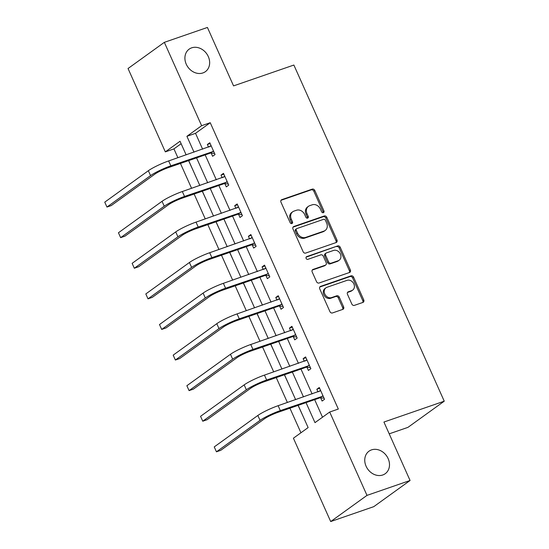 <?xml version="1.0" encoding="UTF-8"?>
<svg xmlns="http://www.w3.org/2000/svg" width="549" height="549" viewBox="0 0 549 549"><rect width="100%" height="100%" fill="white"/><g stroke="black" fill="none" stroke-linecap="round" stroke-linejoin="round"><path stroke-width="0.82" d="M323.361 212.683A1.489 1.235 54.2 0 0 323.944 210.926L314.797 190.469A2.127 1.764 54.2 0 0 312.244 189.131L281.795 199.658A2.127 1.764 54.2 0 0 281.411 199.857A2.127 1.764 54.2 0 0 280.964 202.169L290.112 222.619A1.489 1.235 54.2 0 0 292.487 221.803L291.299 219.154A6.808 5.655 54.2 0 1 292.727 211.763A6.808 5.655 54.2 0 1 293.955 211.125L296.494 210.246A6.808 5.655 54.2 0 1 304.661 214.535L305.848 217.184A1.489 1.235 54.2 0 0 308.215 216.361L307.028 213.719A6.808 5.655 54.2 0 1 308.463 206.321A6.808 5.655 54.2 0 1 309.684 205.683L312.223 204.811A6.808 5.655 54.2 0 1 320.39 209.1L321.577 211.742A1.489 1.235 54.2 0 0 323.361 212.683M323.032 212.744A1.489 1.235 54.2 0 0 322.963 211.633L313.815 191.182A2.127 1.764 54.2 0 0 311.262 189.837L281.006 200.303M291.567 223.621A1.489 1.235 54.2 0 0 291.505 222.51L290.318 219.861L291.299 219.154M307.303 218.179A1.489 1.235 54.2 0 0 307.234 217.075L306.047 214.426L307.028 213.719M371.508 449.885A13.876 11.515 54.2 0 0 369.01 451.182A13.876 11.515 54.2 0 0 366.862 467.755A13.876 11.515 54.2 0 0 382.742 474.988A13.876 11.515 54.2 0 0 385.24 473.691A13.876 11.515 54.2 0 0 387.388 457.125A13.876 11.515 54.2 0 0 371.508 449.885M191.67 47.838A13.876 11.515 54.2 0 0 189.165 49.136A13.876 11.515 54.2 0 0 187.017 65.708A13.876 11.515 54.2 0 0 202.897 72.942A13.876 11.515 54.2 0 0 205.401 71.651A13.876 11.515 54.2 0 0 207.543 55.078A13.876 11.515 54.2 0 0 191.67 47.838M351.827 304.036A2.127 1.764 54.2 0 0 354.38 305.374L362.916 302.424A2.127 1.764 54.2 0 0 363.301 302.224A2.127 1.764 54.2 0 0 363.747 299.912L353.59 277.197A2.127 1.764 54.2 0 0 351.037 275.852L320.589 286.379A2.127 1.764 54.2 0 0 320.204 286.578A2.127 1.764 54.2 0 0 319.758 288.891L329.922 311.606A2.127 1.764 54.2 0 0 332.474 312.944L342.789 309.382A2.127 1.764 54.2 0 0 343.173 309.183A2.127 1.764 54.2 0 0 343.619 306.87L339.275 297.146A2.127 1.764 54.2 0 0 336.722 295.808L331.603 297.579A5.696 4.728 54.2 0 1 325.09 294.607A5.696 4.728 54.2 0 1 325.969 287.806A5.696 4.728 54.2 0 1 326.998 287.278L347.043 280.347A5.696 4.728 54.2 0 1 353.556 283.318A5.696 4.728 54.2 0 1 352.671 290.119A5.696 4.728 54.2 0 1 351.648 290.647L348.306 291.8A2.127 1.764 54.2 0 0 347.922 291.999A2.127 1.764 54.2 0 0 347.476 294.312L351.827 304.036M181.136 143.701L173.944 148.889L165.324 151.867L128.041 68.515L164.336 42.342L207.419 27.45L233.558 85.891L293.873 65.043L444.244 401.189L383.929 422.044L410.069 480.485L366.993 495.383L330.697 521.55L293.406 438.198L308.126 427.589L298.176 405.347M164.336 42.342L201.62 125.694L186.907 136.303L194.003 152.169M306.04 402.63L314.989 422.641L329.702 412.031L338.321 409.053L210.24 122.715L201.62 125.694M329.702 412.031L366.993 495.383M336.139 242.548A2.127 1.764 54.2 0 0 336.523 242.356A2.127 1.764 54.2 0 0 336.969 240.043L326.806 217.329A2.127 1.764 54.2 0 0 324.253 215.983L293.811 226.511A2.127 1.764 54.2 0 0 293.427 226.71A2.127 1.764 54.2 0 0 292.981 229.022L303.137 251.737A2.127 1.764 54.2 0 0 305.69 253.075L336.139 242.548M340.202 247.263L350.358 269.978A2.127 1.764 54.2 0 1 349.912 272.29A2.127 1.764 54.2 0 1 349.528 272.489L319.086 283.01A2.127 1.764 54.2 0 1 316.533 281.671L312.182 271.954A2.127 1.764 54.2 0 1 312.628 269.641A2.127 1.764 54.2 0 1 313.012 269.442L325.358 265.174A2.127 1.764 54.2 0 0 325.742 264.975A2.127 1.764 54.2 0 0 326.188 262.662L323.306 256.211A2.127 1.764 54.2 0 0 320.753 254.873L307.9 259.32A1.489 1.235 54.2 0 1 306.692 256.623L337.649 245.918A2.127 1.764 54.2 0 1 340.202 247.263L339.22 247.97L349.377 270.684L350.358 269.978M389.207 433.84L407.948 427.362L444.244 401.189M210.24 122.715L195.526 133.325L202.622 149.191M205.168 154.893L216.306 179.784M218.859 185.487L229.99 210.384M232.543 216.08L243.681 240.977M246.227 246.679L257.364 271.57M259.91 277.272L271.048 302.163M273.601 307.865L284.732 332.763M287.285 338.459L298.423 363.356M300.969 369.052L312.107 393.949M314.652 399.651L322.51 417.213M211.18 153.102L212.607 156.287L215.057 154.516L209.793 142.747L207.344 144.517L208.517 147.153M224.864 183.695L226.291 186.88L228.741 185.109L223.477 173.347L221.027 175.11L222.208 177.746M238.554 214.288L239.975 217.473L242.432 215.709L237.168 203.94L234.711 205.71L235.892 208.339M252.238 244.888L253.659 248.066L256.115 246.302L250.852 234.533L248.395 236.303L249.575 238.939M265.922 275.481L267.349 278.666L269.799 276.895L264.536 265.126L262.086 266.896L263.259 269.532M279.606 306.074L281.033 309.259L283.483 307.488L278.219 295.726L275.77 297.489L276.95 300.125M293.296 336.667L294.717 339.852L297.174 338.081L291.91 326.319L289.453 328.082L290.634 330.718M306.98 367.26L308.401 370.445L310.858 368.681L305.594 356.912L303.137 358.682L304.318 361.317M320.664 397.86L322.091 401.045L324.541 399.274L319.278 387.505L316.828 389.275L318.001 391.911M173.944 148.889L177.903 157.741M180.449 163.437L191.587 188.334M194.14 194.03L205.271 218.927M207.824 224.63L218.962 249.521M221.508 255.223L232.646 280.114M235.192 285.816L246.329 310.713M248.882 316.409L260.013 341.306M262.566 347.009L273.704 371.899M276.25 377.602L287.388 402.492M289.934 408.195L300.934 432.777M188.595 160.624L193.063 170.375M202.286 191.217L206.753 200.968M215.97 221.81L220.437 231.561M229.654 252.403L234.121 262.154M243.337 283.003L247.805 292.754M257.028 313.596L261.496 323.347M270.712 344.189L275.179 353.94M284.396 374.782L288.863 384.533M298.08 405.382L302.547 415.133M410.069 480.485L373.773 506.658L330.697 521.55M186.138 154.893L180.038 141.258L165.324 151.867M295.623 399.645L284.492 374.754M281.939 369.052L270.801 344.161M268.255 338.459L257.117 313.561M254.564 307.865L243.433 282.968M240.881 277.266L229.75 252.375M227.197 246.673L216.059 221.782M213.513 216.08L202.375 191.182M199.822 185.487L188.691 160.589M196.556 157.872L207.694 182.769M210.24 188.465L221.377 213.362M223.923 219.058L235.061 243.955M237.614 249.658L248.745 274.548M251.298 280.251L262.436 305.141M264.982 310.844L276.12 335.741M278.666 341.437L289.803 366.334M292.356 372.037L303.487 396.927M195.526 133.325L186.907 136.303M207.344 144.517L210.15 143.55M221.027 175.11L223.834 174.143M234.711 205.71L237.518 204.736M248.395 236.303L251.209 235.329M262.086 266.896L264.892 265.922M275.77 297.489L278.576 296.522M289.453 328.082L292.267 327.115M303.137 358.682L305.951 357.708M316.828 389.275L319.635 388.301M308.463 206.321L307.481 207.028A6.808 5.655 54.2 0 0 306.047 214.426M292.727 211.763L291.745 212.47A6.808 5.655 54.2 0 0 290.318 219.861M335.947 242.617A2.127 1.764 54.2 0 0 335.988 240.75L325.825 218.035A2.127 1.764 54.2 0 0 323.272 216.69L293.022 227.156M325.385 220.266A1.489 1.235 54.2 0 0 323.601 219.326L296.872 228.562A1.489 1.235 54.2 0 0 296.295 230.319L297.544 233.112A6.808 5.655 54.2 0 0 305.711 237.401L323.979 231.088A6.808 5.655 54.2 0 0 325.207 230.45A6.808 5.655 54.2 0 0 326.634 223.052L325.385 220.266M296.604 228.707L295.623 229.413A1.489 1.235 54.2 0 0 295.314 231.026L296.295 230.319M325.207 230.45L324.226 231.156A6.808 5.655 54.2 0 1 322.997 231.795L304.729 238.108A6.808 5.655 54.2 0 1 296.563 233.819L295.314 231.026M349.336 272.551A2.127 1.764 54.2 0 0 349.377 270.684M312.223 270.081L324.377 265.881A2.127 1.764 54.2 0 0 324.761 265.682L325.742 264.975M306.067 257.207L337.649 245.918M338.17 260.741A5.696 4.728 54.2 0 0 339.2 260.212A5.696 4.728 54.2 0 0 340.078 253.412A5.696 4.728 54.2 0 0 333.566 250.44L326.504 252.883A2.127 1.764 54.2 0 0 326.12 253.082A2.127 1.764 54.2 0 0 325.674 255.395L328.556 261.846A2.127 1.764 54.2 0 0 331.109 263.184L338.17 260.741L337.189 261.448A5.696 4.728 54.2 0 0 338.218 260.919L339.2 260.212M326.12 253.082L325.138 253.789A2.127 1.764 54.2 0 0 324.692 256.102L325.674 255.395M337.189 261.448L330.127 263.891A2.127 1.764 54.2 0 1 327.575 262.552L324.692 256.102M339.22 247.97A2.127 1.764 54.2 0 0 336.667 246.625M352.671 290.119L351.689 290.826A5.696 4.728 54.2 0 1 350.667 291.354L347.517 292.445M325.969 287.806L324.987 288.52A5.696 4.728 54.2 0 0 324.109 295.314A5.696 4.728 54.2 0 0 330.622 298.285L331.603 297.579M342.597 309.444A2.127 1.764 54.2 0 0 342.638 307.577L338.294 297.853A2.127 1.764 54.2 0 0 335.741 296.515L330.622 298.285M362.731 302.485A2.127 1.764 54.2 0 0 362.772 300.619L352.609 277.904A2.127 1.764 54.2 0 0 350.056 276.559L319.799 287.024M211.214 145.931L168.646 160.939L170.835 165.839L213.636 151.332M209.711 146.741L210.994 145.437M214.57 153.425L210.528 153.041L168.385 167.61A10.843 1.462 155.9 0 0 154.866 174.129L111.262 205.566L106.952 207.055L150.556 175.618A16.264 2.196 -24.1 0 1 170.835 165.839M104.756 202.149L106.952 207.055L104.756 202.149L148.36 170.712A16.264 2.196 -24.1 0 1 168.646 160.939M210.528 153.041L212.978 151.27M224.905 176.524L182.33 191.532L184.526 196.439L227.32 181.925M223.395 177.334L224.685 176.03M228.254 184.018L224.212 183.634L182.069 198.203A10.843 1.462 155.9 0 0 168.55 204.722L124.946 236.159L120.636 237.648L164.24 206.211A16.264 2.196 -24.1 0 1 184.526 196.439M118.447 232.749L120.636 237.648L118.447 232.749L162.051 201.305A16.264 2.196 -24.1 0 1 182.33 191.532M224.212 183.634L226.668 181.863M238.589 207.124L196.014 222.125L198.21 227.032L241.004 212.525M237.086 207.927L238.369 206.63M241.937 214.611L237.902 214.227L195.753 228.803A10.843 1.462 155.9 0 0 182.234 235.315L138.629 266.752L134.32 268.241L177.924 236.804A16.264 2.196 -24.1 0 1 198.21 227.032M132.131 263.342L134.32 268.241L132.131 263.342L175.735 231.904A16.264 2.196 -24.1 0 1 196.014 222.125M237.902 214.227L240.352 212.463M252.272 237.717L209.697 252.725L211.893 257.625L254.688 243.118M250.769 238.527L252.053 237.223M255.621 245.204L251.586 244.827L209.444 259.396A10.843 1.462 155.9 0 0 195.918 265.908L152.313 297.345L148.01 298.841L191.615 267.397A16.264 2.196 -24.1 0 1 211.893 257.625M145.814 293.935L148.01 298.841L145.814 293.935L189.419 262.497A16.264 2.196 -24.1 0 1 209.697 252.725M251.586 244.827L254.036 243.056M265.963 268.31L223.388 283.318L225.577 288.218L268.379 273.711M264.453 269.12L265.737 267.816M269.312 275.797L265.27 275.42L223.127 289.989A10.843 1.462 155.9 0 0 209.608 296.501L166.004 327.945L161.694 329.434L205.299 297.997A16.264 2.196 -24.1 0 1 225.577 288.218M159.498 324.528L161.694 329.434L159.498 324.528L203.103 293.091A16.264 2.196 -24.1 0 1 223.388 283.318M265.27 275.42L267.727 273.649M279.647 298.903L237.072 313.911L239.268 318.818L282.062 304.304M278.137 299.713L279.427 298.409M282.996 306.397L278.954 306.013L236.811 320.582A10.843 1.462 155.9 0 0 223.292 327.101L179.688 358.538L175.378 360.027L218.982 328.59A16.264 2.196 -24.1 0 1 239.268 318.818M173.189 355.128L175.378 360.027L173.189 355.128L216.793 323.684A16.264 2.196 -24.1 0 1 237.072 313.911M278.954 306.013L281.411 304.242M293.331 329.503L250.756 344.504L252.952 349.411L295.746 334.904M291.828 330.306L293.111 329.009M296.68 336.99L292.644 336.606L250.495 351.182A10.843 1.462 155.9 0 0 236.976 357.694L193.372 389.131L189.069 390.62L232.666 359.183A16.264 2.196 -24.1 0 1 252.952 349.411M186.873 385.721L189.069 390.62L186.873 385.721L230.477 354.283A16.264 2.196 -24.1 0 1 250.756 344.504M292.644 336.606L295.094 334.842M307.015 360.096L264.446 375.104L266.636 380.004L309.43 365.497M305.512 360.906L306.795 359.602M310.363 367.583L306.328 367.199L264.186 381.775A10.843 1.462 155.9 0 0 250.66 388.287L207.062 419.724L202.753 421.213L246.357 389.776A16.264 2.196 -24.1 0 1 266.636 380.004M200.557 416.314L202.753 421.213L200.557 416.314L244.161 384.876A16.264 2.196 -24.1 0 1 264.446 375.104M306.328 367.199L308.778 365.435M320.705 390.689L278.13 405.697L280.319 410.597L323.121 396.09M319.195 391.499L320.479 390.195M324.054 398.176L320.012 397.799L277.869 412.368A10.843 1.462 155.9 0 0 264.35 418.88L220.746 450.324L216.436 451.813L260.041 420.369A16.264 2.196 -24.1 0 1 280.319 410.597M214.24 446.907L216.436 451.813L214.24 446.907L257.845 415.469A16.264 2.196 -24.1 0 1 278.13 405.697M320.012 397.799L322.469 396.028M322.963 211.633L323.944 210.926M291.505 222.51L292.487 221.803M307.234 217.075L308.215 216.361M281.102 200.159L281.795 199.658M311.262 189.837L312.244 189.131M313.815 191.182L314.797 190.469M293.118 227.012L293.811 226.511M323.272 216.69L324.253 215.983M325.825 218.035L326.806 217.329M335.988 240.75L336.969 240.043M296.563 233.819L297.544 233.112M304.729 238.108L305.711 237.401M322.997 231.795L323.979 231.088M312.319 269.943L313.012 269.442M324.377 265.881L325.358 265.174M306.205 256.973L306.692 256.623M327.575 262.552L328.556 261.846M330.127 263.891L331.109 263.184M347.613 292.301L348.306 291.8M350.667 291.354L351.648 290.647M335.741 296.515L336.722 295.808M338.294 297.853L339.275 297.146M342.638 307.577L343.619 306.87M319.895 286.88L320.589 286.379M350.056 276.559L351.037 275.852M352.609 277.904L353.59 277.197M362.772 300.619L363.747 299.912M148.36 170.712L150.556 175.618M162.051 201.305L164.24 206.211M175.735 231.904L177.924 236.804M189.419 262.497L191.615 267.397M203.103 293.091L205.299 297.997M216.793 323.684L218.982 328.59M230.477 354.283L232.666 359.183M244.161 384.876L246.357 389.776M257.845 415.469L260.041 420.369"/></g></svg>
